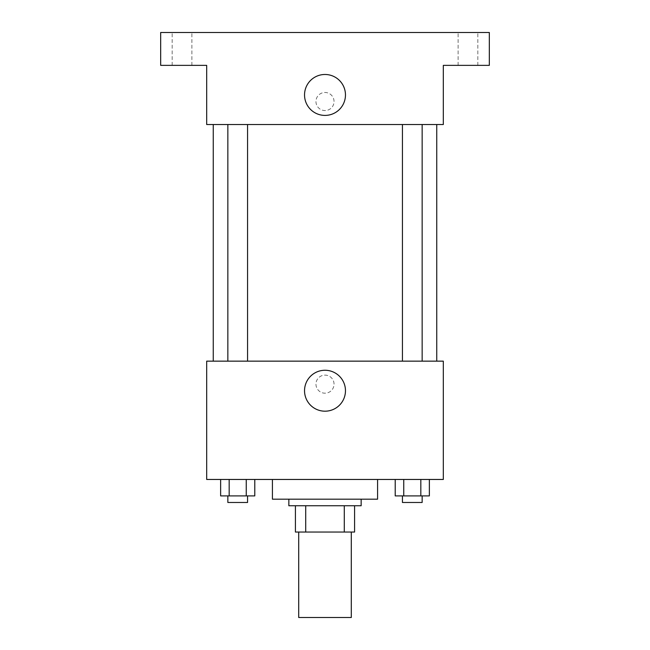 <?xml version="1.0" encoding="UTF-8"?>
<svg xmlns="http://www.w3.org/2000/svg" width="650" height="650" viewBox="0 0 650 650"><rect width="100%" height="100%" fill="white"/><g stroke="black" fill="none" stroke-linecap="round" stroke-linejoin="round"><path stroke-width="0.49" stroke-dasharray="3.25 2.44" d="M351.293 617.5L298.707 617.5M351.293 532.049L298.707 532.049L351.293 532.049M305.711 532.049L295.425 532.049L295.425 505.757L305.711 505.757L305.711 532.049L354.575 532.049M344.289 505.757L305.711 505.757L344.289 505.757L344.289 532.049M305.711 505.757L295.425 505.757M288.852 505.757L361.148 505.757M325 499.184L288.852 499.184L325 499.184M377.585 499.184L272.415 499.184M377.585 479.464L272.415 479.464L377.585 479.464M220.634 479.464L220.634 495.901L229.174 495.901L220.634 495.901L229.174 495.901L229.174 479.464L246.252 479.464L220.634 479.464L254.784 479.464L229.174 479.464L229.174 495.901L254.784 495.901L246.252 495.901L254.784 495.901L254.784 479.464L246.252 479.464L254.784 479.464L246.252 479.464L246.252 495.901L229.174 495.901L246.252 495.901L246.252 479.464L254.784 479.464L229.174 479.464L254.784 479.464M206.684 479.464L443.316 479.464L443.316 361.148L206.684 361.148L206.684 479.464M395.216 479.464L395.216 495.901L403.748 495.901L395.216 495.901L403.748 495.901L403.748 479.464L420.826 479.464L395.216 479.464L429.366 479.464L403.748 479.464L403.748 495.901L429.366 495.901L420.826 495.901L429.366 495.901L429.366 479.464L420.826 479.464L429.366 479.464L420.826 479.464L420.826 495.901L403.748 495.901L420.826 495.901L420.826 479.464L429.366 479.464L403.748 479.464L429.366 479.464M334.035 384.158A9.035 9.035 0 0 0 320.483 376.334A9.035 9.035 0 0 0 320.483 391.983A9.035 9.035 0 0 0 334.035 384.158A9.035 9.035 0 0 0 320.483 376.334A9.035 9.035 0 0 0 320.483 391.983A9.035 9.035 0 0 0 334.035 384.158M436.743 361.148L213.257 361.148L436.743 361.148M247.569 361.148L227.849 361.148L247.569 361.148L227.849 361.148L247.569 361.148L247.569 124.524L227.849 124.524L247.569 124.524M422.151 361.148L402.431 361.148L422.151 361.148L402.431 361.148L422.151 361.148L422.151 124.524L402.431 124.524L422.151 124.524M206.684 393.193L206.692 375.123L206.684 393.193M443.316 375.123L443.308 393.193L443.316 375.123M345.467 390.731A20.467 20.467 0 0 1 314.771 408.452A20.467 20.467 0 0 1 314.771 373.002A20.467 20.467 0 0 1 345.467 390.731M436.743 124.524L213.257 124.524L436.743 124.524M206.684 124.524L443.316 124.524L443.316 65.366L489.328 65.366L489.328 32.5L160.672 32.5L160.672 65.366L206.684 65.366L206.684 124.524M334.035 101.514A9.035 9.035 0 0 0 320.483 93.689A9.035 9.035 0 0 0 320.483 109.346A9.035 9.035 0 0 0 334.035 101.514A9.035 9.035 0 0 0 320.483 93.689A9.035 9.035 0 0 0 320.483 109.346A9.035 9.035 0 0 0 334.035 101.514M206.684 110.557L206.692 92.479L206.684 110.557M443.316 92.479L443.308 110.557L443.316 92.479M345.467 94.941A20.467 20.467 0 0 1 314.771 112.669A20.467 20.467 0 0 1 314.771 77.22A20.467 20.467 0 0 1 345.467 94.941M182.032 65.366L191.896 65.366L182.032 65.366M467.968 65.366L458.104 65.366L467.968 65.366M182.032 32.5L191.896 32.5L182.032 32.5M467.968 32.5L458.104 32.5L467.968 32.5M422.151 495.901L402.431 495.901L422.151 495.901L402.431 495.901L422.151 495.901L422.151 502.474L402.431 502.474L422.151 502.474L402.431 502.474L402.431 495.901M247.569 495.901L227.849 495.901L247.569 495.901L227.849 495.901L247.569 495.901L247.569 502.474L227.849 502.474L247.569 502.474L227.849 502.474L227.849 495.901M420.826 479.464L420.826 495.901M403.748 479.464L403.748 495.901M246.252 479.464L246.252 495.901M229.174 479.464L229.174 495.901M227.849 124.524L227.849 361.148M402.431 124.524L402.431 361.148M191.896 65.366L191.896 32.5L191.896 65.366M172.177 65.366L172.177 32.5L172.177 65.366M477.823 65.366L477.823 32.5L477.823 65.366M458.104 65.366L458.104 32.5L458.104 65.366"/><path stroke-width="0.97" d="M298.707 532.049L298.707 617.5L351.293 617.5L351.293 532.049M344.289 505.757L344.289 532.049L295.425 532.049L295.425 505.757M344.289 532.049L354.575 532.049L354.575 505.757L354.575 532.049M361.148 499.184L361.148 505.757L288.852 505.757L288.852 499.184M305.711 505.757L305.711 532.049M272.415 479.464L272.415 499.184L377.585 499.184L377.585 479.464M443.316 479.464L206.684 479.464L206.684 361.148L443.316 361.148L443.316 479.464M345.467 390.731A20.467 20.467 0 0 1 314.771 408.452A20.467 20.467 0 0 1 314.771 373.002A20.467 20.467 0 0 1 345.467 390.731M436.743 124.524L436.743 361.148M402.431 361.148L402.431 124.524M247.569 124.524L247.569 361.148M443.316 124.524L206.684 124.524L206.684 65.366L160.672 65.366L160.672 32.5L489.328 32.5L489.328 65.366L443.316 65.366L443.316 124.524M345.467 94.941A20.467 20.467 0 0 1 314.771 112.669A20.467 20.467 0 0 1 314.771 77.22A20.467 20.467 0 0 1 345.467 94.941M429.366 479.464L429.366 495.901L395.216 495.901L395.216 479.464M420.826 479.464L420.826 495.901M403.748 479.464L403.748 495.901M422.151 495.901L422.151 502.474L402.431 502.474L402.431 495.901M254.784 479.464L254.784 495.901L220.634 495.901L220.634 479.464M246.252 479.464L246.252 495.901M229.174 479.464L229.174 495.901M247.569 495.901L247.569 502.474L227.849 502.474L227.849 495.901M213.257 124.524L213.257 361.148M422.151 361.148L422.151 124.524M227.849 124.524L227.849 361.148"/></g></svg>
